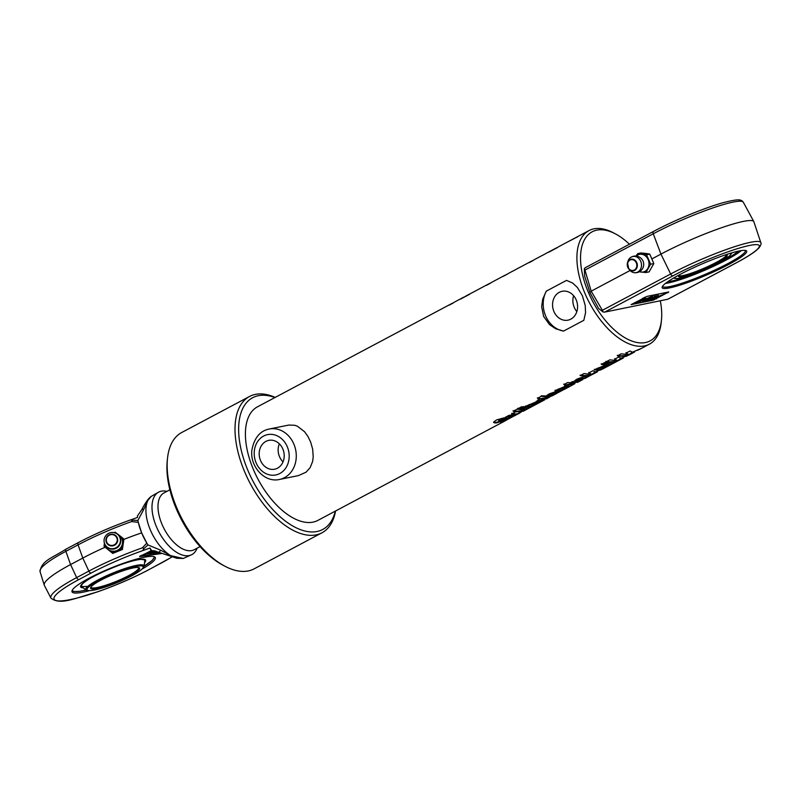 <?xml version="1.0" encoding="UTF-8"?>
<svg xmlns="http://www.w3.org/2000/svg" width="801" height="801" viewBox="0 0 801 801"><rect width="100%" height="100%" fill="white"/><g stroke="black" fill="none" stroke-linecap="round" stroke-linejoin="round"><path stroke-width="1.2" d="M277.496 468.185A14.718 12.415 78.5 0 1 274.643 469.216A14.718 12.415 78.5 0 1 259.534 457.271A14.718 12.415 78.5 0 1 268.766 440.36A14.718 12.415 78.5 0 1 283.414 450.573A14.718 12.415 78.5 0 1 277.496 468.185M269.266 429.026L288.841 425.051L294.758 425.291L297.391 426.202L304.54 431.699L308.065 436.665L310.698 442.202L312.68 449.261L313.221 456.93L312.61 461.476L310.147 467.634L306.102 472.159L298.453 475.594L279.549 479.449A25.732 21.697 -101.5 0 0 284.535 477.646A25.732 21.697 -101.5 0 0 294.888 446.858A25.732 21.697 -101.5 0 0 269.266 429.026C260.085 430.808 254.307 437.797 251.904 449.992C249.662 466.402 264.56 483.033 279.549 479.449M279.339 443.814A14.718 12.415 -101.5 0 0 283.023 461.897M573.616 295.709A14.718 12.415 -101.5 0 0 576.85 311.589M570.873 319.118A14.718 12.415 78.5 0 1 568.009 320.15A14.718 12.415 78.5 0 1 552.9 308.195A14.718 12.415 78.5 0 1 562.132 291.294A14.718 12.415 78.5 0 1 576.79 301.506A14.718 12.415 78.5 0 1 570.873 319.118M617.261 355.374C622.447 356.255 627.003 355.604 630.918 353.401L631.168 353.852A64.32 33.532 -118 0 1 630.737 354.092A64.32 33.532 -118 0 1 617.391 355.834L621.246 353.792A64.32 33.532 62 0 0 627.894 354.062L625.941 352.63M634.202 351.599L631.188 352.891L631.408 353.351A64.32 33.532 62 0 0 634.592 352.04L631.408 353.351M627.894 354.062L626.102 353.101L630.097 350.978L632.379 352.2L641.891 348.155M634.152 352.26L631.168 353.852M637.286 350.397L640.43 348.926M605.896 361.411C611.093 362.302 615.649 361.641 619.563 359.439L619.804 359.889A64.32 33.532 -118 0 1 619.373 360.13A64.32 33.532 -118 0 1 606.037 361.882L609.881 359.829A64.32 33.532 62 0 0 616.53 360.1L614.587 358.668M622.838 357.636L619.834 358.928L620.044 359.389A64.32 33.532 62 0 0 623.228 358.077L620.044 359.389M616.53 360.1L614.747 359.138L618.742 357.016L621.015 358.237L630.537 354.192M622.798 358.297L619.804 359.889M625.921 356.435L629.075 354.963M607.268 362.152L603.413 364.195L601.201 363.904M605.186 362.322A64.32 33.532 62 0 0 607.418 362.623L603.564 364.665A64.32 33.532 -118 0 1 601.341 364.375L605.186 362.322M614.868 361.932L604.084 364.245M614.908 362.012L615.108 362.382A64.32 33.532 -118 0 1 614.687 362.623A64.32 33.532 -118 0 1 604.244 364.715L608.099 362.673A64.32 33.532 62 0 0 618.532 360.57L619.373 360.13M618.102 360.8L615.108 362.382M605.055 367.148L594.272 369.461M610.242 364.395L600.59 367.098L600.61 367.909A64.32 33.532 62 0 0 608.72 365.787L610.062 365.076A64.32 33.532 -118 0 1 601.962 367.198L600.61 367.909M605.095 367.228L605.296 367.599A64.32 33.532 -118 0 1 604.865 367.839A64.32 33.532 -118 0 1 594.432 369.932L598.287 367.889A64.32 33.532 62 0 0 598.687 367.909L605.085 365.176A64.32 33.532 62 0 0 613.906 363.033L614.687 362.623M608.289 366.017L605.296 367.599M610.282 364.475L610.482 364.845A64.32 33.532 -118 0 1 610.062 365.076M613.476 363.253L610.482 364.845M580.084 375.128C585.281 376.019 589.836 375.359 593.751 373.156L593.992 373.606A64.32 33.532 -118 0 1 593.571 373.847A64.32 33.532 -118 0 1 580.224 375.599L584.069 373.546A64.32 33.532 62 0 0 590.717 373.817L588.775 372.385M597.035 371.354L594.022 372.645L594.242 373.106A64.32 33.532 62 0 0 597.416 371.794L594.242 373.106M590.717 373.817L588.935 372.855L592.93 370.733L595.203 371.954L604.725 367.909M596.985 372.024L593.992 373.606M600.109 370.162L603.263 368.69M551.328 394.122L551.238 393.311L552.46 392.951A63.81 33.262 -118 0 0 555.053 392.68L555.243 393.151A64.32 33.532 -118 0 1 552.63 393.421L551.328 394.122A64.32 33.532 62 0 0 553.942 393.852L555.243 393.151M555.554 393.461L546.743 395.644M558.928 391.138L555.363 393.031L555.574 393.501A64.32 33.532 62 0 0 557.987 392.68L559.298 391.979A64.32 33.532 -118 0 1 557.226 392.71L561.07 390.658A64.32 33.532 62 0 0 563.163 389.927L565.546 388.735A64.32 33.532 -118 0 1 555.113 390.838L558.958 388.785A64.32 33.532 62 0 0 559.358 388.805L565.756 386.082A64.32 33.532 62 0 0 568.95 385.812L565.106 387.864A64.32 33.532 -118 0 1 562.632 388.115L561.281 388.815A64.32 33.532 62 0 0 569.401 386.693L574.908 383.619A64.32 33.532 -118 0 1 568.179 384.87L566.467 385.782A64.32 33.532 -118 0 1 564.695 385.742L566.417 384.83A64.32 33.532 -118 0 1 563.934 384.55L567.789 382.508A64.32 33.532 62 0 0 570.262 382.778L572.345 381.676A64.32 33.532 62 0 0 574.117 381.717L572.034 382.818A64.32 33.532 62 0 0 578.743 381.576L581.706 380.095A64.32 33.532 62 0 0 582.928 379.504L582.167 379.824A64.32 33.532 -118 0 1 575.639 381.236L574.758 381.006M563.163 389.927L554.072 394.753A64.32 33.532 -118 0 1 547.544 396.165C545.892 396.185 546.552 395.374 549.526 393.752L556.465 391.379A64.32 33.532 62 0 0 560.73 390.758L555.574 393.501M547.373 395.694L546.672 395.944M505.111 420.275L502.838 421.306M505.271 417.972L502.317 419.544L499.604 419.474L498.633 420.255M502.317 419.544L502.487 420.014A64.32 33.532 -118 0 1 499.764 419.944L498.663 420.245L499.834 420.725L503.158 419.924L511.438 417.041A64.32 33.532 62 0 0 513.081 416.49L503.609 421.556A64.32 33.532 -118 0 1 500.655 422.467L504.52 420.415A64.32 33.532 62 0 0 507.494 419.494L508.835 418.202L496.219 422.457L493.656 422.177M513.081 416.49L519.679 413.106L513.101 415.919L505.051 417.451L508.905 415.399L516.555 414.087L511.769 413.877L515.524 411.884L523.363 411.163M498.512 419.774L498.793 420.725M504.25 419.904L504.45 420.375L496.39 422.928A64.32 33.532 -118 0 1 494.728 422.878L493.686 422.517L493.837 421.857L496.68 419.904L503.799 417.902A64.32 33.532 62 0 0 506.362 417.952L502.487 420.014M508.715 418.893L509.066 418.663A64.32 33.532 -118 0 1 507.554 419.203L504.45 420.375M516.555 414.087L511.609 413.406M519.669 413.076L506.172 416.85M521.301 412.004L519.859 412.775M526.718 408.79C522.803 410.993 518.247 411.644 513.061 410.763M526.768 408.87L526.968 409.241A64.32 33.532 -118 0 1 526.537 409.481A64.32 33.532 -118 0 1 513.191 411.223L517.045 409.181A64.32 33.532 62 0 0 530.392 407.429L531.193 407.008A64.32 33.532 -118 0 1 520.75 409.101L524.605 407.048A64.32 33.532 62 0 0 535.038 404.956L535.829 404.535A64.32 33.532 -118 0 1 525.396 406.638L529.241 404.585A64.32 33.532 62 0 0 529.641 404.605L536.049 401.872A64.32 33.532 62 0 0 544.87 399.729L544.66 399.799A64.32 33.532 -118 0 1 536.82 401.441L536.32 401.281M529.952 407.649L526.968 409.241M531.373 406.317L520.59 408.63M531.413 406.397L531.624 406.768A64.32 33.532 -118 0 1 531.193 407.008M534.607 405.176L531.624 406.768M523.774 406.528L519.919 408.58L517.706 408.29M521.701 406.708A64.32 33.532 62 0 0 523.924 406.998L520.079 409.051A64.32 33.532 -118 0 1 517.846 408.75L521.701 406.708M536.009 403.854L525.236 406.167M541.206 401.091L531.554 403.794L531.564 404.615A64.32 33.532 62 0 0 539.684 402.492L541.015 401.782A64.32 33.532 -118 0 1 532.925 403.904L531.564 404.615M536.059 403.924L536.259 404.305A64.32 33.532 -118 0 1 535.829 404.535M539.243 402.713L536.259 404.305M541.246 401.171L541.446 401.541A64.32 33.532 -118 0 1 541.015 401.782M544.43 399.959L541.446 401.541M549.276 397.356L549.246 396.745A63.81 33.262 -118 0 1 542.537 398.197L541.366 398.558L541.396 399.379A64.32 33.532 62 0 0 548.144 397.917L549.476 397.206A64.32 33.532 -118 0 1 542.718 398.668L541.396 399.379M541.246 395.774L547.514 396.074M545.551 398.788L536.82 401.441L537.962 399.899L540.795 398.658L537.391 397.827M540.795 398.658A64.32 33.532 -118 0 1 537.531 398.297L541.376 396.245A64.32 33.532 62 0 0 554.723 394.493L556.575 393.511M551.408 395.844L546.422 398.908M552.139 395.614L551.579 396.165M554.292 394.723L552.239 395.804M565.736 388.054L554.953 390.367M567.539 385.992L564.905 387.394L561.261 388.004L561.281 388.815M565.776 388.135L565.977 388.505A64.32 33.532 -118 0 1 565.546 388.735M568.97 386.913L565.977 388.505M573.937 381.246L572.034 382.818M566.417 384.83L563.794 384.09M576.72 382.217L564.545 385.271M582.487 379.724L577.421 382.427M579.413 379.193L579.323 378.382L580.545 378.022A63.81 33.262 -118 0 0 583.138 377.752L583.338 378.222A64.32 33.532 -118 0 1 580.725 378.493L579.413 379.193A64.32 33.532 62 0 0 582.027 378.913L583.338 378.222M583.649 378.533L574.838 380.715M587.013 376.2L583.659 378.563A64.32 33.532 62 0 0 586.082 377.742L587.383 377.051A64.32 33.532 -118 0 1 585.311 377.782L589.166 375.729A64.32 33.532 62 0 0 591.258 374.998L593.571 373.847M575.458 380.765L575.639 381.236C573.977 381.246 574.637 380.445 577.611 378.823L584.55 376.45A64.32 33.532 62 0 0 588.815 375.819L583.659 378.563M591.258 374.998L584.66 378.583M473.571 291.944L471.358 293.126A64.32 33.532 62 0 0 471.258 293.176L467.414 295.219A64.32 33.532 -118 0 1 467.504 295.168L466.663 295.619A64.32 33.532 62 0 0 464.4 297.051L460.555 299.093A64.32 33.532 -118 0 1 462.808 297.662L455.308 301.657A64.32 33.532 62 0 0 453.046 303.088L449.191 305.131A64.32 33.532 -118 0 1 451.454 303.709L257.501 406.808A64.32 33.532 62 0 0 253.827 470.507A64.32 33.532 62 0 0 317.877 520.39L506.432 420.165M543.649 316.445L541.646 306.733L542.718 299.103L546.312 291.133L566.547 280.37L572.605 283.023L577.401 287.489L582.377 295.709L585.211 305.381L585.561 312.72L583.829 320.31L563.594 331.073L555.724 328.79L549.496 324.615L543.649 316.445M615.558 233.952L613.386 232.801A64.32 33.532 62 0 0 589.005 230.588A64.32 33.532 62 0 0 585.331 294.287A64.32 33.532 62 0 0 649.391 344.17A64.32 33.532 62 0 0 661.185 322.723L661.446 320.28A61.747 32.19 -118 0 1 631.649 340.986A61.747 32.19 -118 0 1 588.625 292.976A61.747 32.19 -118 0 1 615.558 233.952A61.747 32.19 -118 0 1 629.446 244.225M451.454 303.709A64.32 33.532 -118 0 1 453.446 302.798M462.808 297.662A64.32 33.532 -118 0 1 464.8 296.76M465.251 296.6A64.32 33.532 -118 0 1 466.883 295.519L470.738 293.466A64.32 33.532 62 0 0 469.096 294.558L465.251 296.6M512.87 271.058L510.908 272.1A64.32 33.532 62 0 0 510.808 272.15L509.096 273.061A64.32 33.532 62 0 0 507.233 274.222L503.378 276.275A64.32 33.532 -118 0 1 505.241 275.113L503.158 276.215A64.32 33.532 -118 0 1 503.258 276.165L492.475 281.902A64.32 33.532 62 0 0 490.212 283.334L486.367 285.376A64.32 33.532 -118 0 1 488.62 283.944L481.171 287.909A64.32 33.532 62 0 0 481.071 287.959L477.226 290.002A64.32 33.532 -118 0 1 477.316 289.952A64.32 33.532 -118 0 1 477.536 289.842L473.351 292.125M488.62 283.944A64.32 33.532 -118 0 1 490.613 283.043M542.607 255.249L535.358 259.103A64.32 33.532 62 0 0 535.168 259.204A64.32 33.532 62 0 0 532.915 260.635L529.06 262.678A64.32 33.532 -118 0 1 531.313 261.246L520.49 267.003A64.32 33.532 62 0 0 520.39 267.053L516.545 269.106A64.32 33.532 -118 0 1 516.635 269.056A64.32 33.532 -118 0 1 516.865 268.936L512.69 271.209M589.005 230.588L580.785 234.953A64.32 33.532 62 0 0 580.625 235.043L571.083 240.12A64.32 33.532 -118 0 1 571.453 239.92A64.32 33.532 -118 0 1 573.186 239.119L574.738 238.287M570.442 240.54L571.163 240.27M576.71 237.126L575.318 237.857A64.32 33.532 62 0 0 574.818 238.137L577.421 236.936M576.64 237.356L577.311 236.976M571.453 239.92L560.239 245.877M560.109 245.947L559.498 246.267A64.32 33.532 62 0 0 557.246 247.699L553.391 249.742A64.32 33.532 -118 0 1 555.654 248.32A64.32 33.532 -118 0 1 557.646 247.409M555.654 248.32L554.853 248.741A64.32 33.532 62 0 0 554.753 248.791L550.898 250.843A64.32 33.532 -118 0 1 550.998 250.793A64.32 33.532 -118 0 1 551.098 250.733M548.735 252.215A64.32 33.532 -118 0 1 550.377 251.134L554.232 249.091A64.32 33.532 62 0 0 552.59 250.172L548.735 252.215M550.998 250.793L550.207 251.204A64.32 33.532 62 0 0 550.117 251.264L546.262 253.306A64.32 33.532 -118 0 1 546.362 253.256A64.32 33.532 -118 0 1 546.582 253.136L542.397 255.419M531.313 261.246A64.32 33.532 -118 0 1 533.306 260.345M505.271 275.174L506.683 274.413A64.32 33.532 -118 0 1 507.323 274.162M563.594 331.073A25.732 21.697 78.5 0 1 546.312 291.133M660.294 300.765A61.747 32.19 -118 0 1 661.446 320.28M275.204 397.396A77.186 40.24 62 0 0 249.522 396.475A77.186 40.24 62 0 0 245.116 472.91A77.186 40.24 62 0 0 321.982 532.785A77.186 40.24 62 0 0 335.579 510.988M335.289 511.138A74.613 38.899 -118 0 1 297.391 528.37A74.613 38.899 -118 0 1 248.41 471.609A74.613 38.899 -118 0 1 274.903 397.546M321.982 532.785L254.127 568.85A77.186 40.24 -118 0 1 224.871 566.197A77.186 40.24 -118 0 1 177.261 508.985A77.186 40.24 -118 0 1 167.509 458.282A77.186 40.24 -118 0 1 181.667 432.54L249.522 396.475M167.509 458.282L167.249 460.725A74.613 38.899 62 0 0 176.681 509.736A74.613 38.899 62 0 0 222.698 565.035L224.871 566.197M200.06 546.602L194.222 549.706A32.16 16.771 -118 0 1 162.192 524.755A32.16 16.771 -118 0 1 164.035 492.905L169.872 489.801M104.03 546.302L112.741 553.411L122.373 549.516L123.905 539.303L123.284 538.502L121.742 548.725L112.12 552.62L104.03 546.302L104.41 543.258M114.032 532.605L115.194 532.194L119.159 535.248A9.001 8.881 141.9 0 1 116.846 550.567A9.001 8.881 141.9 0 1 104.831 544.35M117.647 534.297A9.001 8.881 141.9 0 1 119.159 535.248L123.284 538.502M112.741 553.411L112.12 552.62M122.373 549.516L121.742 548.725M107.144 547.043A8.22 8.1 141.9 0 1 109.256 533.055A8.22 8.1 141.9 0 1 120.33 541.706A8.22 8.1 141.9 0 1 107.144 547.043M171.614 557.146A68.215 10.894 -22.3 0 1 160.641 563.373L148.425 569.871A64.36 10.273 -22.3 0 1 65.171 600.49A64.36 10.273 -22.3 0 1 78.909 579.544A2.573 1.342 -118 0 1 76.646 577.591A66.924 10.683 157.7 0 0 50.944 598.117L44.395 585.471A68.175 10.884 -22.3 0 1 44.275 585.191A68.175 10.884 -22.3 0 1 70.578 564.565L82.793 558.067A72.04 11.504 -22.3 0 1 104.931 547.323M78.909 579.544L91.124 573.055A68.215 10.894 -22.3 0 1 143.699 550.277C142.688 550.657 142.818 550.057 144.09 548.455L142.368 547.834L146.823 543.128L141.657 532.865L138.293 522.342L131.584 521.581L132.475 520.179C130.453 520.029 130.012 519.889 131.154 519.739L137.422 517.466L137.522 516.635M123.905 539.373A72.04 11.504 -22.3 0 1 141.657 532.865A39.479 20.586 62 0 0 146.823 543.128A39.479 20.586 -118 0 0 147.945 544.93L144.09 548.455M89.732 590.597A45.026 7.189 -22.3 0 1 79.74 592.74A45.026 7.189 -22.3 0 1 72.02 591.809A45.026 7.189 -22.3 0 1 89.352 578.092A45.026 7.189 -22.3 0 1 131.514 560.59A45.026 7.189 -22.3 0 1 155.314 557.606A45.026 7.189 -22.3 0 1 141.867 569.191M166.938 491.363A35.374 18.443 62 0 0 158.648 492.134A35.374 18.443 62 0 0 156.145 526.027A35.374 18.443 62 0 0 191.86 554.602A35.374 18.443 62 0 0 197.126 548.164M151.129 496.46C148.295 498.562 145.101 503.078 141.557 510.027A5.146 2.343 26.1 0 1 143.86 509.216L147.935 500.335L151.129 496.46L158.648 492.134M191.86 554.602L183.249 558.457L170.633 555.624L160.681 550.187A5.146 1.262 114.2 0 1 158.528 552.229L150.878 550.367L149.967 548.004L151.379 550.297M159.079 552.48L153.692 554.302L158.618 552.269M153.582 552.98L153.692 554.302M158.258 552.109A3.855 0.621 -22.3 0 1 156.766 552.74L153.662 553.171A3.855 0.621 -22.3 0 1 155.064 552.209L157.727 551.889M153.402 552.55L153.662 553.171M156.165 551.298L156.455 552.019M140.385 555.874L153.762 550.657M155.915 551.218L151.739 553.431L150.398 553.621L153.752 551.839L147.574 554.012L150.968 552.209L140.495 556.144M147.434 553.671L146.203 554.182M154.553 550.828L152.34 551.999L154.943 550.928M161.542 553.541L139.644 556.525L151.89 550.367M143.699 550.277L149.967 548.004M160.681 550.187L147.945 544.93M78.588 542.507A2.573 1.342 62 0 0 78.338 542.587C94.258 534.207 111.629 526.668 130.463 519.939L131.154 519.739M132.475 520.179L137.892 520.44L143.86 509.216M137.892 520.44A39.479 20.586 -118 0 0 138.293 522.342A39.479 20.586 62 0 0 141.657 532.865M142.458 568.56L143.289 567.589A31.529 5.036 157.7 0 0 144.09 566.207A31.529 5.036 157.7 0 0 128.711 567.348A31.529 5.036 157.7 0 0 97.842 580.014A31.529 5.036 157.7 0 0 86.047 590.027A31.529 5.036 157.7 0 0 87.589 590.457L88.861 590.567A30.338 4.846 -22.3 0 1 98.733 580.515A30.338 4.846 -22.3 0 1 130.823 567.639A30.338 4.846 -22.3 0 1 142.458 568.56A30.338 4.846 -22.3 0 1 116.956 582.717A30.338 4.846 -22.3 0 1 88.861 590.567M86.838 586.352A34.433 5.497 -22.3 0 1 81.151 585.952L81.151 585.952A37.307 37.307 0 0 0 86.047 590.037M81.151 585.952L82.423 583.889C87.96 578.793 100.145 572.595 118.969 565.286C128.45 561.861 135.739 559.889 140.816 559.358L144.701 559.849A37.307 37.307 0 0 1 144.09 566.207M138.453 567.508A25.732 4.105 -22.3 0 1 138.623 567.759A25.732 4.105 -22.3 0 1 122.863 578.502A25.732 4.105 -22.3 0 1 95.439 587.834A25.732 4.105 -22.3 0 1 91.024 587.303A25.732 4.105 -22.3 0 1 90.974 587.003M95.149 588.845A26.503 4.235 157.7 0 0 125.246 578.352A26.503 4.235 157.7 0 0 139.044 567.669A26.503 4.235 157.7 0 0 113.512 574.317A26.503 4.235 157.7 0 0 90.663 587.533A26.503 4.235 157.7 0 0 95.149 588.845M645.886 272.54L649.1 271.889L653.836 263.549L649.741 254.087L645.756 253.436L640.91 252.966L637.696 253.617L646.527 254.738L650.622 264.2L645.886 272.54L639.208 271.809M636.284 256.09A9.001 7.599 78.5 0 1 641.691 254.267A9.001 7.599 78.5 0 1 648.149 259.564A9.001 7.599 78.5 0 1 647.829 268.455A9.001 7.599 78.5 0 1 641.05 272.07A9.001 7.599 78.5 0 1 639.458 271.669M636.004 256.06L637.696 253.617M649.741 254.087L646.527 254.738M653.836 263.549L650.622 264.2M640.71 261.266A8.22 6.929 78.5 0 1 640.369 269.476A8.22 6.929 78.5 0 1 634.062 272.66A8.22 6.929 78.5 0 1 629.626 269.987L628.765 268.936A5.937 5.006 -101.5 0 0 635.303 269.977A5.937 5.006 -101.5 0 0 636.775 262.638A5.937 5.006 -101.5 0 0 631.889 259.113A5.937 5.006 -101.5 0 0 627.503 262.798A5.937 5.006 -101.5 0 0 628.765 268.936L627.503 262.798L627.884 261.486A8.22 6.929 78.5 0 1 630.858 257.331A8.22 6.929 78.5 0 1 640.71 261.266M630.077 270.498L591.188 291.174L584.96 270.087L653.256 233.782L660.945 254.097L670.657 273.992L602.362 310.297L603.063 311.969L604.755 312.1L672.93 275.854A59.825 7.78 -23.4 0 1 749.506 245.466A59.825 7.78 -23.4 0 1 735.919 263.008A2.573 1.342 62 0 0 736.119 262.938C745.03 258.202 751.648 254.107 755.974 250.673L758.907 247.99C760.91 245.196 761.541 243.404 760.79 242.603L753.871 221.737A64.32 8.36 156.6 0 0 753.791 221.557A64.32 8.36 156.6 0 0 720.339 228.155A64.32 8.36 156.6 0 0 660.945 254.097L652.214 258.733M667.964 281.582A40.651 5.287 156.6 0 0 704.5 269.597A40.651 5.287 156.6 0 0 738.242 251.174M602.362 310.297L591.188 291.174L590.007 292.695L598.637 308.525L603.063 311.969M665.461 283.404A45.026 5.857 156.6 0 0 704.78 270.237A45.026 5.857 156.6 0 0 741.285 250.593M662.637 286.117A45.026 5.857 156.6 0 0 662.697 286.378A45.026 5.857 156.6 0 0 706.342 273.862A45.026 5.857 156.6 0 0 745.341 250.613A45.026 5.857 156.6 0 0 745.19 250.383M739.133 250.983A46.057 5.987 -23.4 0 1 746.021 250.583A46.057 5.987 -23.4 0 1 706.802 274.923A46.057 5.987 -23.4 0 1 662.217 286.838A46.057 5.987 -23.4 0 1 693.245 267.894A46.057 5.987 -23.4 0 1 739.133 250.983M585.501 267.614L584.319 268.675L584.65 276.195L590.007 292.695M642.292 300.355L652.655 296.17L638.898 302.157L637.596 302.418L640.95 300.635L634.833 302.988L641.621 299.374L642.923 299.113L639.578 300.896L645.686 298.553L642.292 300.355M650.863 295.599L651.233 296.46M652.284 295.309L652.655 296.17M642.582 298.312L642.923 299.113M643.824 297.652L644.334 298.823M645.045 297.071L645.686 298.553M642.803 301.356A3.855 0.501 -23.4 0 1 644.224 300.435L646.938 299.884L645.946 299.604A3.855 0.501 -23.4 0 1 649.591 297.752L652.615 297.131A3.855 0.501 -23.4 0 1 651.193 298.062L648.49 298.613L649.471 298.883A3.855 0.501 -23.4 0 1 645.836 300.745L642.803 301.356L642.472 300.605M644.004 299.934L644.224 300.435M645.246 299.394L645.576 300.155M652.274 296.34L652.615 297.131M649.2 298.272L649.471 298.883M657.2 296.2L658.552 295.929L655.158 297.732L665.521 293.546L651.764 299.534L650.462 299.794L653.816 298.012L647.709 300.355L654.487 296.75L655.789 296.49L652.445 298.272L657.2 296.2L656.45 294.458M657.801 294.187L658.552 295.929M663.729 292.976L664.099 293.837M665.15 292.685L665.521 293.546M653.736 295.008L654.487 296.75M655.038 294.748L655.789 296.49M653.226 300.195L631.128 304.61L647.068 296.37L668.735 291.954L653.226 300.195A2.573 2.173 78.5 0 1 652.975 299.003M584.319 268.675L584.96 270.087M735.919 263.008L668.004 299.113M667.744 299.254L604.755 312.1M729.971 253.406A30.338 3.945 -23.4 0 1 730.312 255.098L731.133 254.077A31.529 4.095 156.6 0 0 731.623 253.156A31.529 4.095 156.6 0 0 731.623 252.906M673.951 278.117A37.307 37.307 0 0 1 673.721 277.967A31.529 4.095 156.6 0 0 673.951 278.117A31.529 4.095 156.6 0 0 674.963 278.388L676.254 278.488A30.338 3.945 -23.4 0 1 675.263 277.076M726.187 254.938A25.732 3.344 -23.4 0 1 726.217 254.998A25.732 3.344 -23.4 0 1 703.929 268.285A25.732 3.344 -23.4 0 1 678.988 275.434A25.732 3.344 -23.4 0 1 678.968 275.374M679.679 274.643A26.503 3.444 156.6 0 0 678.617 275.934A26.503 3.444 156.6 0 0 704.279 269.076A26.503 3.444 156.6 0 0 726.837 255.068A26.503 3.444 156.6 0 0 725.175 254.958M730.312 255.098A30.338 3.945 -23.4 0 1 718.877 262.658A30.338 3.945 -23.4 0 1 676.254 278.488M279.799 473.521A20.586 17.362 78.5 0 1 254.217 452.565A20.586 17.362 78.5 0 1 281.081 438.287A20.586 17.362 78.5 0 1 279.799 473.521M108.385 544.31A5.487 5.407 141.9 0 1 109.787 534.988A5.487 5.407 141.9 0 1 117.176 540.755A5.487 5.407 141.9 0 1 108.385 544.31M108.135 544.7A5.937 5.857 -38.1 0 0 117.647 540.845A5.937 5.857 -38.1 0 0 109.657 534.607A5.937 5.857 -38.1 0 0 108.135 544.7M66.373 549.005A2.573 1.342 62 0 0 66.133 549.085L78.338 542.587A2.573 1.342 62 0 0 78.077 544.85L82.793 558.067L88.861 571.103L76.646 577.591L70.578 564.565L65.872 551.338L78.077 544.85A70.778 11.304 -22.3 0 1 131.584 521.581M142.368 547.834A70.778 11.304 157.7 0 0 88.861 571.103A2.573 1.342 -118 0 0 91.124 573.055M147.935 500.335A35.374 18.443 62 0 0 150.067 529.261A35.374 18.443 62 0 0 170.633 555.624M153.241 553.201L151.8 553.401M150.388 553.601L149.056 553.781M139.925 556.164A1.031 0.861 -97.9 0 0 139.985 556.345L160.831 553.441A1.031 0.861 82.1 0 1 160.761 553.211M66.133 549.085A2.573 1.342 62 0 0 65.872 551.338A66.924 10.683 -22.3 0 0 40.05 571.584C41.562 560.6 51.654 558.287 66.133 549.085M144.56 562.662A35.144 5.607 157.7 0 0 111.059 568.34A35.144 5.607 157.7 0 0 83.224 587.844M86.087 590.057A44.255 7.069 -22.3 0 1 79.84 591.258A44.255 7.069 -22.3 0 1 72.23 590.287M154.102 556.675A44.255 7.069 -22.3 0 1 144.08 566.237L152.26 560.38L154.653 556.915M636.284 262.848A5.487 4.626 78.5 0 1 631.959 270.468A5.487 4.626 78.5 0 1 628.224 261.827A5.487 4.626 78.5 0 1 636.284 262.848M668.154 292.705A2.573 1.342 62 0 0 667.854 292.135M655.839 297.762A2.573 1.342 -118 0 1 656.52 298.893M653.686 231.369A2.573 1.342 62 0 0 653.486 231.439A2.573 1.342 62 0 0 653.256 233.782A62.388 8.11 -23.4 0 1 710.877 208.62A62.388 8.11 -23.4 0 1 743.318 202.222L753.791 221.557M672.93 275.854A2.573 1.342 -118 0 1 670.657 273.992A62.388 8.11 156.6 0 1 728.86 248.62A62.388 8.11 156.6 0 1 760.79 242.603M630.497 353.631L631.328 353.191M619.133 359.669L619.974 359.228M593.321 373.396L594.162 372.946M509.015 418.212L510.918 417.201M518.768 413.026L520.29 412.215M550.748 396.024L549.666 397.136M523.103 411.303L526.537 409.481M603.994 368.3L604.865 367.839M629.806 354.583L630.737 354.092M641.16 348.545L649.391 344.17M113.832 549.045A8.36 8.36 0 0 0 118.818 535.448A8.36 8.36 0 0 0 104.551 537.922A8.36 8.36 0 0 0 113.832 549.045M171.704 557.166L148.666 569.791C132.836 578.112 115.654 585.511 97.131 591.989C74.363 598.347 60.375 605.476 50.944 598.117M40.05 571.584L44.275 585.191M141.557 510.027L137.371 516.044M183.249 558.457L176.881 558.297L158.528 552.229M72 590.848L74.233 591.559L79.659 591.318L86.108 590.067M634.042 272.66A8.36 8.36 0 0 0 642.963 260.966A8.36 8.36 0 0 0 630.818 257.361M585.281 267.694L653.486 231.439C674.392 220.245 705.501 207.429 723.794 202.503C739.383 198.638 740.124 199.829 742.217 200.981L743.318 202.222M736.119 262.938L667.914 299.194"/></g></svg>
